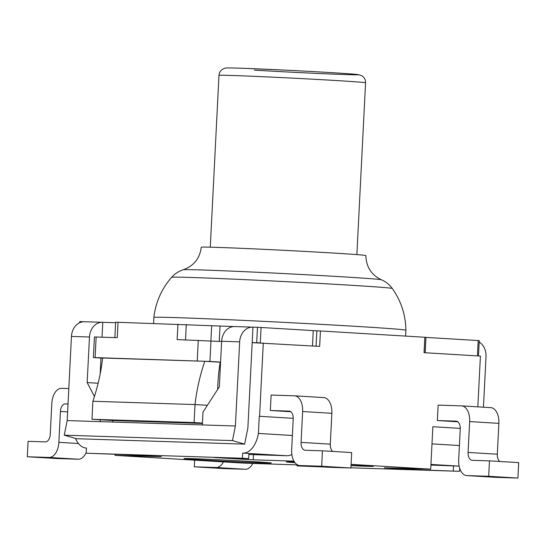 <?xml version="1.0" encoding="UTF-8"?>
<svg xmlns="http://www.w3.org/2000/svg" width="546" height="546" viewBox="0 0 546 546"><rect width="100%" height="100%" fill="white"/><g stroke="black" fill="none" stroke-linecap="round" stroke-linejoin="round"><path stroke-width="0.82" d="M252.191 342.649L319.656 346.396L320.441 330.965L313.261 330.617L312.483 345.966M256.695 342.731L260.285 342.908L261.07 327.477L257.48 327.307L256.695 342.731L252.191 342.588L247.857 428.153L244.635 444.13L232.46 440.602L64.244 435.182L76.42 438.711L244.635 444.13M112.776 422.044L112.851 420.529L91.974 419.273L194.103 422.556L195.018 404.559L92.881 401.269L91.974 419.273M115.609 322.734L102.784 322.324A15.452 12.544 91.8 0 0 102.498 322.311A15.452 12.544 91.8 0 0 89.476 336.998L71.451 336.418L67.185 420.577L100.232 421.642L100.321 419.772M100.232 421.642L202.361 424.931L203.01 412.073L219.335 386.841L221.642 341.257L239.667 341.837A15.452 12.544 -88.2 0 1 252.689 327.143A15.452 12.544 -88.2 0 1 252.969 327.156L257.48 327.307M80.207 322.502L80.255 321.601L79.771 321.594L79.709 322.713M80.255 321.601L84.186 321.724M114.858 337.585L115.636 322.208L234.377 326.563M261.07 327.477L313.261 330.617M320.441 330.965L424.822 337.251L424.044 352.682L480.412 356.074L477.839 406.852M425.116 352.743L425.894 337.332L424.822 337.251M425.218 352.75L425.894 337.401M425.996 337.408L478.187 340.547L477.409 355.896M478.48 355.958L479.258 340.629L478.187 340.547M252.969 327.156L252.191 342.588M483.456 407.193L486.015 356.661A15.452 12.544 91.8 0 0 479.183 342.055M94.444 396.492L87.162 382.582L98.13 383.244M71.451 336.418A15.452 12.544 -88.2 0 1 84.473 321.731L102.498 322.311M100.969 358.053L100.164 374.024M102.784 322.324L102.027 337.169M89.476 336.998L87.162 382.582M67.185 420.577L64.244 435.182M153.562 323.375L153.863 317.451A126.181 1.672 2.9 0 1 222.488 319.437A126.181 1.672 2.9 0 1 353.474 326.208A126.181 1.672 2.9 0 1 405.903 330.221L405.903 330.221C405.658 314.899 401.112 300.989 392.274 288.479C389.516 284.643 385.899 281.75 381.415 279.784A99.236 1.317 -177.1 0 0 340.247 276.679A99.236 1.317 -177.1 0 0 238.786 271.423A99.236 1.317 -177.1 0 0 183.32 269.751C178.788 271.171 174.891 273.689 171.642 277.3A110.463 1.461 2.9 0 1 232.193 279.081A110.463 1.461 2.9 0 1 346.382 284.978A110.463 1.461 2.9 0 1 392.274 288.479M183.32 269.751C193.932 265.806 199.911 258.299 201.256 247.222A82.405 1.092 2.9 0 1 246.055 248.519A82.405 1.092 2.9 0 1 331.613 252.941A82.405 1.092 2.9 0 1 365.847 255.562C366.236 266.974 371.423 275.048 381.415 279.784M234.951 326.576A15.452 12.544 91.8 0 0 234.664 326.563A15.452 12.544 91.8 0 0 221.642 341.257M239.667 341.837L235.401 425.996L232.46 440.602M235.401 425.996L202.361 424.931M202.43 423.471L112.851 420.529M207.391 405.303L195.018 404.559C196.669 390.083 199.918 375.662 204.77 361.295L102.641 358.005C100.99 372.481 97.734 386.902 92.881 401.269M202.45 423.061L194.103 422.556M221.628 341.523L177.136 339.585L177.921 324.16M118.059 322.229L117.274 337.66L94.431 336.964L93.386 357.534L209.937 361.459L210.981 340.881M459.411 445.536L431.988 443.884M432.855 426.733L460.264 428.385L432.855 426.726L430.705 469.157L351.085 464.366M459.684 468.243L459.527 471.314L350.914 467.813M322.509 466.898L297.065 465.909L297.12 464.899M292.39 435.483L258.408 433.435L259.275 416.284L293.25 418.325L259.275 416.284M291.844 454.436A25.239 14.722 93.4 0 1 286.814 455.746L248.88 454.484M293.925 461.131L253.208 459.821L214.175 457.541L248.669 458.62L242.41 458.244L242.67 453.098L286.814 455.746M258.408 433.435A25.239 14.722 93.4 0 1 242.97 453.112M259.575 416.298L263.288 343.004M220.577 362.237L220.195 362.223A116.919 68.209 -86.6 0 0 217.683 389.394M86.234 448.061L86.473 448.075A25.239 14.722 93.4 0 1 86.234 448.061A25.239 14.722 93.4 0 1 75.546 438.458M86.473 448.068L86.207 453.214L242.41 458.244M297.563 464.919L244.471 463.158L115.035 455.371L115.083 454.32M290.786 411.725L270.338 410.496L271.123 395.065L294.403 395.816A15.452 9.016 93.4 0 1 294.547 395.823A15.452 9.016 93.4 0 1 302.634 411.534L331.859 413.295A15.452 9.016 -86.6 0 0 323.778 397.584A15.452 9.016 -86.6 0 0 323.628 397.577M457.807 421.778L437.36 420.55L438.138 405.118L461.418 405.869A15.452 9.016 93.4 0 1 461.568 405.876A15.452 9.016 93.4 0 1 469.649 421.587L468.086 452.45A7.726 4.505 -86.6 0 0 472.126 460.305A7.726 4.505 -86.6 0 0 472.201 460.305L489.475 460.865L488.69 476.289L466.912 475.593A15.452 9.016 93.4 0 1 466.769 475.586A15.452 9.016 93.4 0 1 458.681 459.868L460.244 429.013A7.726 4.505 -86.6 0 0 456.203 421.157A7.726 4.505 -86.6 0 0 456.128 421.15L437.36 420.55M248.669 458.62L248.935 453.473L242.67 453.098M220.195 362.223L204.77 361.295M102.628 358.156L93.386 357.534M220.584 362.1L209.937 361.459M68.025 403.979L65.329 403.89A7.726 4.505 -86.6 0 0 60.435 411.466L58.872 442.321A15.452 9.016 93.4 0 1 49.079 457.459L27.3 456.763L28.085 441.332L45.352 441.885A7.726 4.505 -86.6 0 0 50.252 434.316L51.815 403.46A15.452 9.016 93.4 0 1 61.609 388.315L68.81 388.547M27.3 456.763L56.525 458.517L78.303 459.22A15.452 9.016 -86.6 0 0 86.254 452.361M223.45 461.896A15.452 9.016 93.4 0 1 216.093 467.512L245.325 469.273A15.452 9.016 -86.6 0 0 252.798 463.431M245.325 469.273L223.546 468.57L194.315 466.816L216.093 467.512M499.815 461.486A7.726 4.505 93.4 0 1 497.31 454.204L498.873 423.348A15.452 9.016 -86.6 0 0 490.793 407.637A15.452 9.016 -86.6 0 0 490.649 407.63M331.859 413.295L330.296 444.151L301.071 442.39L302.634 411.534M270.338 410.496L289.264 411.111M328.829 467.28A15.452 9.016 -86.6 0 0 328.979 467.287A15.452 9.016 -86.6 0 0 329.122 467.294L299.897 465.54A15.452 9.016 93.4 0 1 299.747 465.533A15.452 9.016 93.4 0 1 291.666 449.815L293.229 418.959A7.726 4.505 -86.6 0 0 289.189 411.104A7.726 4.505 -86.6 0 0 289.114 411.097M299.897 465.54L321.676 466.236L322.454 450.812L305.187 450.252A7.726 4.505 -86.6 0 1 305.112 450.252A7.726 4.505 -86.6 0 1 301.071 442.39M321.676 466.236L350.901 467.997L329.122 467.294M495.85 477.334A15.452 9.016 -86.6 0 0 495.993 477.347A15.452 9.016 -86.6 0 0 496.143 477.347L517.915 478.05L488.69 476.289M332.801 451.433A7.726 4.505 93.4 0 1 330.296 444.151M322.454 450.812L351.685 452.566L350.901 467.997M194.656 460.162L194.315 466.816M517.915 478.05L518.7 462.619L489.475 460.865M459.527 471.314L420.222 469.874L384.404 467.84L430.705 469.157M86.207 453.214L125.512 454.654L161.336 456.681L115.035 455.371M316.25 466.523L297.065 465.909M459.138 466.127L430.917 465.062M453.269 470.939L453.528 465.793M316.073 346.184L316.851 330.794M219.26 341.38L220.038 326.099M210.899 340.881L211.671 325.744M185.51 339.858L186.288 324.515M232.78 75.512A73.389 0.969 2.9 0 1 314.789 79.306A73.389 0.969 2.9 0 1 365.574 82.808C365.615 79.668 364.284 77.273 361.582 75.635L358.21 74.604C353.74 73.901 322.406 71.983 287.278 70.236L243.891 68.325C222.481 67.581 225.948 68.127 224.263 68.427L222.748 69.124C220.447 70.591 219.192 72.673 218.98 75.382A73.389 0.969 2.9 0 1 232.78 75.512M254.375 70.147A65.663 0.867 -177.1 0 0 345.905 74.584A65.663 0.867 -177.1 0 0 330.972 72.611A65.663 0.867 -177.1 0 0 239.435 68.175M430.944 464.428L459.131 466.12M253.208 459.821L253.467 454.675M95.1 357.555L96.144 336.978M198.273 340.267L197.229 360.838M469.649 421.587L498.873 423.348M497.31 454.204L468.086 452.45M78.46 443.502L58.872 442.321M49.079 457.459L78.303 459.22M496.143 477.347L466.912 475.593M68.025 404.054L65.329 403.89M60.435 411.466L67.629 411.896M192.322 458.674A43.776 0.58 -177.1 0 0 202.279 459.991A43.776 0.58 -177.1 0 0 263.302 462.947A43.776 0.58 -177.1 0 0 253.344 461.636A43.776 0.58 -177.1 0 0 192.322 458.674M287.271 461.814L294.43 461.964A43.776 0.58 -177.1 0 0 294.942 462.674M351.017 465.677A43.776 0.58 -177.1 0 0 355.473 464.926A43.776 0.58 -177.1 0 0 351.071 464.66M409.459 469.348L409.5 468.475M420.222 469.874L420.277 468.823M242.438 459.295L242.485 458.422M153.863 317.451C155.651 302.238 161.582 288.854 171.642 277.3M405.603 336.097L405.903 330.221M252.689 327.143L234.664 326.563M356.872 254.607L365.574 82.808M210.278 247.181L218.98 75.382M490.793 407.637L461.568 405.876M294.547 395.823L323.778 397.584M299.747 465.533L328.979 467.287M495.993 477.347L466.769 475.586M185.142 458.524L184.971 458.544C185.66 458.237 228.276 460.073 253.296 461.629L270.502 462.851M351.071 464.666L372.631 466.134"/></g></svg>
